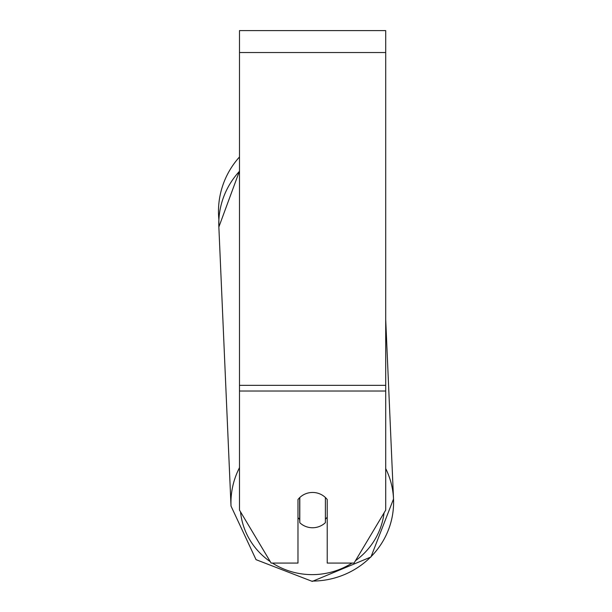 <?xml version="1.0" encoding="UTF-8"?>
<svg xmlns="http://www.w3.org/2000/svg" width="612" height="612" viewBox="0 0 612 612"><rect width="100%" height="100%" fill="white"/><g stroke="black" fill="none" stroke-linecap="round" stroke-linejoin="round"><path stroke-width="0.92" d="M325.393 497.502L325.393 522.663A18.276 17.656 -2.5 0 1 312.602 527.751A18.276 17.656 -2.5 0 1 299.803 522.74L299.803 497.51A18.276 17.656 -2.5 0 1 306.153 493.593M297.983 517.599A18.276 17.656 -2.5 0 0 299.666 519.427L299.803 522.74M327.221 517.14A18.276 17.656 -2.5 0 1 325.393 519.213M299.666 519.427L299.666 497.648M385.705 391.03L385.705 30.6L239.491 30.6L239.491 510.117L271.147 563.078L297.983 563.078L297.983 499.522A18.276 17.656 0 0 1 327.221 499.522L327.221 563.078L354.05 563.078L385.705 510.117L385.705 391.03L239.491 391.03M239.491 171.261A81.335 78.558 -2.5 0 0 218.859 226.991L218.889 219.739A81.335 81.335 0 0 1 239.491 156.978M239.491 467.675A81.335 78.558 177.5 0 0 231.015 506.07L256.046 559.666L312.296 581.4L370.933 557.004L393.524 498.987A81.335 78.558 177.5 0 0 385.705 468.562M351.984 563.078A72.193 69.73 -2.5 0 1 312.372 574.63A72.193 69.73 -2.5 0 1 272.401 563.078M270.328 561.701A72.193 69.73 -2.5 0 1 240.524 511.839M384.061 512.864A72.193 69.73 -2.5 0 1 355.465 560.714M312.273 581.086A81.335 78.558 177.5 0 0 393.524 498.987L370.933 557.004L312.296 581.4L256.046 559.666L231.015 506.07L218.859 226.991L239.491 171.031M385.705 52.533L239.491 52.533M385.705 385.353L239.491 385.353M385.705 319.502L393.524 498.987"/></g></svg>
